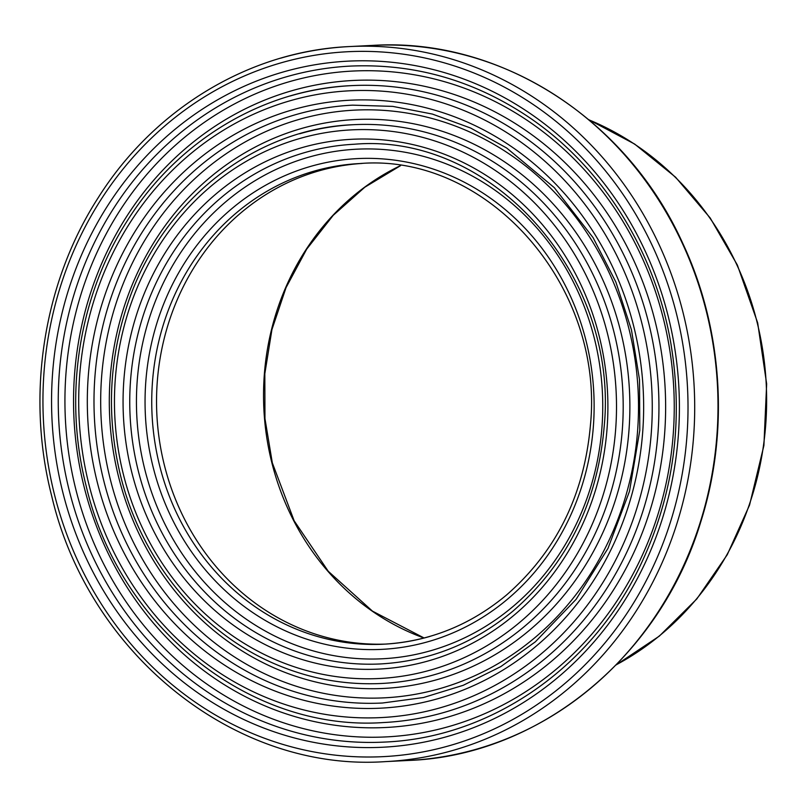 <?xml version="1.0" encoding="UTF-8"?>
<svg xmlns="http://www.w3.org/2000/svg" width="807" height="807" viewBox="0 0 807 807"><rect width="100%" height="100%" fill="white"/><g stroke="black" fill="none" stroke-linecap="round" stroke-linejoin="round"><path stroke-width="1.21" d="M386.059 644.067A240.627 219.857 87.1 0 1 159.221 438.927A240.627 219.857 87.1 0 1 318.049 171.134A240.627 219.857 87.1 0 1 362.03 163.448M309.959 166.585A245.691 224.477 -92.9 0 0 153.118 467.071A245.691 224.477 -92.9 0 0 429.223 641.373A245.691 224.477 -92.9 0 0 586.064 340.887A245.691 224.477 -92.9 0 0 309.959 166.585M159.635 465.669A240.627 219.857 87.1 0 1 313.247 171.377A240.627 219.857 87.1 0 1 359.64 163.559C487.135 152.755 604.493 285.254 590.442 425.037C584.268 494.862 556.285 551.534 506.473 595.052C470.199 625.193 429.253 641.575 383.658 644.198A240.627 219.857 87.1 0 1 159.635 465.669M430.05 636.38A240.627 219.857 87.1 0 1 383.658 644.198M307.679 157.476A255.113 233.092 87.1 0 1 594.376 338.466A255.113 233.092 87.1 0 1 431.513 650.482A255.113 233.092 87.1 0 1 144.816 469.492A255.113 233.092 87.1 0 1 307.679 157.476M304.39 152.684A260.187 237.722 87.1 0 1 354.545 144.221C492.452 132.55 619.352 275.833 604.14 426.964C597.483 502.448 567.22 563.72 513.353 610.778C474.123 643.381 429.849 661.104 380.531 663.939A260.187 237.722 87.1 0 1 138.29 470.905A260.187 237.722 87.1 0 1 304.39 152.684M301.102 147.893A265.251 242.352 -92.9 0 0 131.773 472.307A265.251 242.352 -92.9 0 0 429.859 660.479A265.251 242.352 -92.9 0 0 599.187 336.065A265.251 242.352 -92.9 0 0 301.102 147.893M298.812 138.784A274.673 250.967 87.1 0 1 607.489 333.644A274.673 250.967 87.1 0 1 432.149 669.588A274.673 250.967 87.1 0 1 123.471 474.728A274.673 250.967 87.1 0 1 298.812 138.784M282.117 72.297A343.489 313.832 -92.9 0 0 62.835 492.401A343.489 313.832 -92.9 0 0 448.843 736.075A343.489 313.832 -92.9 0 0 668.125 315.971A343.489 313.832 -92.9 0 0 282.117 72.297M285.396 77.089A338.415 309.212 -92.9 0 0 69.362 490.989A338.415 309.212 -92.9 0 0 384.435 742.077C490.374 737.79 591.006 668.509 640.143 565.838C673.512 495.902 683.781 421.89 670.93 343.792C655.294 251.391 602.627 167.22 529.574 117.691C474.536 80.559 414.899 63.36 350.642 66.083A338.415 309.212 -92.9 0 0 285.396 77.089M279.827 63.188A352.911 322.447 87.1 0 1 676.427 313.55A352.911 322.447 87.1 0 1 451.133 745.184A352.911 322.447 87.1 0 1 54.533 494.822A352.911 322.447 87.1 0 1 279.827 63.188M288.684 81.88A333.352 304.582 87.1 0 1 663.304 318.372A333.352 304.582 87.1 0 1 450.498 726.078A333.352 304.582 87.1 0 1 75.878 489.587A333.352 304.582 87.1 0 1 288.684 81.88M290.974 90.989A323.93 295.967 -92.9 0 0 84.18 487.166A323.93 295.967 -92.9 0 0 448.208 716.969A323.93 295.967 -92.9 0 0 655.002 320.793A323.93 295.967 -92.9 0 0 290.974 90.989M351.62 85.623C262.86 89.456 177.651 140.731 127.597 220.281C78.693 296.068 63.097 396.076 86.147 485.905C119.174 627.422 250.069 731.838 383.456 722.547A318.856 291.337 -92.9 0 0 658.512 389.539A318.856 291.337 -92.9 0 0 351.62 85.623A318.856 291.337 -92.9 0 0 290.147 95.983M89.002 484.775A313.792 286.707 87.1 0 1 289.32 100.986A313.792 286.707 87.1 0 1 641.958 323.597A313.792 286.707 87.1 0 1 441.641 707.386A313.792 286.707 87.1 0 1 89.002 484.775M291.609 110.095A304.37 278.092 -92.9 0 0 97.304 482.354A304.37 278.092 -92.9 0 0 439.351 698.277A304.37 278.092 -92.9 0 0 633.656 326.018A304.37 278.092 -92.9 0 0 291.609 110.095M400.393 165.677A253.287 231.427 -92.9 0 0 271.858 462.754A253.287 231.427 -92.9 0 0 424.008 638.024M299.639 133.78A279.736 255.597 87.1 0 1 353.567 124.692A279.736 255.597 87.1 0 1 622.812 391.324A279.736 255.597 87.1 0 1 381.499 683.479C344.932 685.204 309.555 678.758 275.369 664.131C200.499 632.486 141.296 560.371 120.606 475.858C106.292 417.078 108.784 359.327 128.081 302.595C162.086 201.357 254.467 128.363 353.567 124.692M118.649 477.119A284.81 260.227 -92.9 0 0 438.715 679.171A284.81 260.227 -92.9 0 0 620.533 330.84A284.81 260.227 -92.9 0 0 300.466 128.787A284.81 260.227 -92.9 0 0 118.649 477.119M298.176 119.678A294.232 268.842 87.1 0 1 628.845 328.419A294.232 268.842 87.1 0 1 441.005 688.28A294.232 268.842 87.1 0 1 110.347 479.54A294.232 268.842 87.1 0 1 298.176 119.678M294.898 114.887A299.296 273.462 87.1 0 1 352.598 105.152L392.777 106.393L432.421 114.08L470.663 128.051L506.685 148.014L554.328 187.688L593.105 237.672L615.832 281.986L631.447 329.801L639.517 379.744L639.79 430.383L629.5 491.271L607.974 548.397L576.127 599.308L535.344 641.837L500.834 666.582L463.268 685.284L423.514 697.52L382.478 703.008A299.296 273.462 87.1 0 1 103.821 480.952A299.296 273.462 87.1 0 1 294.898 114.887M385.413 761.616L408.715 760.446A357.975 327.077 87.1 0 0 717.514 386.583A357.975 327.077 87.1 0 0 372.965 45.384L349.663 46.554C250.049 50.861 154.409 108.4 98.212 197.705C43.306 282.793 25.804 395.097 51.678 495.952C88.76 654.83 235.694 772.047 385.413 761.616A357.975 327.077 -92.9 0 0 694.212 387.753A357.975 327.077 -92.9 0 0 349.663 46.554A357.975 327.077 -92.9 0 0 280.654 58.185M589.07 119.9A297.188 271.535 87.1 0 1 766.226 384.152A297.188 271.535 87.1 0 1 616.306 664.756M424.119 637.994L372.471 611.131L328.257 571.275L294.162 520.797L272.312 462.825L264.958 418.611L264.827 373.742L271.929 329.619L286.031 287.645L306.69 249.151L333.23 215.318L364.835 187.204L400.504 165.697M372.965 45.384C499.533 37.415 626.434 118.528 682.651 243.099C722.81 328.59 729.528 431.563 700.809 521.746C660.197 656.737 539.177 755.745 408.715 760.446M588.868 119.729L634.665 144.07L675.59 177.207L710.221 218.011L737.366 265.049L757.672 322.85L766.65 383.88L763.906 445.504L749.552 505.071L727.248 554.732L696.834 598.915L659.359 636.087L616.124 664.938"/></g></svg>
